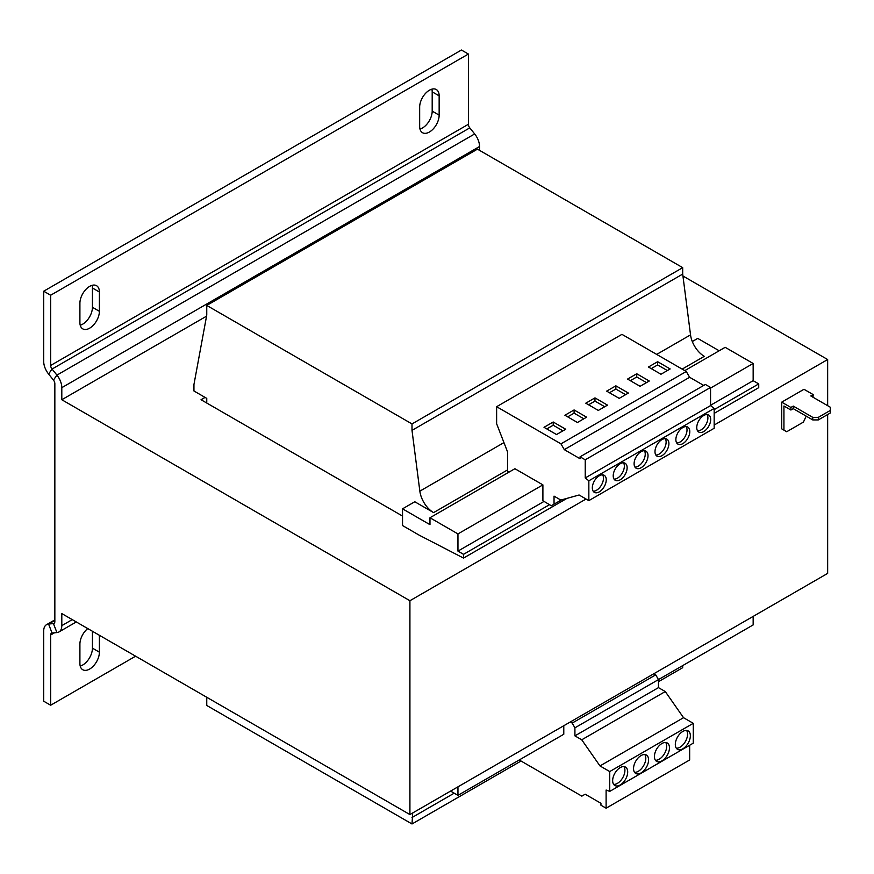 <?xml version="1.0" encoding="UTF-8"?>
<svg xmlns="http://www.w3.org/2000/svg" width="874" height="874" viewBox="0 0 874 874"><rect width="100%" height="100%" fill="white"/><g stroke="black" fill="none" stroke-linecap="round" stroke-linejoin="round"><path stroke-width="1.31" d="M87.75 628.57A13.787 7.953 120 0 0 79.905 644.138L79.905 663.432A13.787 7.953 120 0 0 82.757 669.735A13.787 7.953 120 0 0 93.376 666.043A13.787 7.953 120 0 0 99.396 652.179L99.396 635.289M429.407 90.219A13.787 7.953 120 0 0 419.662 107.109L419.662 126.402A13.787 7.953 120 0 0 422.513 132.706A13.787 7.953 120 0 0 433.143 129.013A13.787 7.953 120 0 0 439.152 115.15L439.152 95.856A13.787 7.953 120 0 0 436.301 89.541A13.787 7.953 120 0 0 429.407 90.219M89.651 286.377A13.787 7.953 120 0 0 79.905 303.267L79.905 322.561A13.787 7.953 120 0 0 82.757 328.864A13.787 7.953 120 0 0 93.376 325.172A13.787 7.953 120 0 0 99.396 311.308L99.396 292.014A13.787 7.953 120 0 0 96.544 285.7A13.787 7.953 120 0 0 89.651 286.377M641.068 467.743A9.843 5.681 120 0 0 647.492 459.068A9.843 5.681 120 0 0 645.984 451.181A9.843 5.681 120 0 0 641.068 451.672A9.843 5.681 120 0 0 634.633 460.347A9.843 5.681 120 0 0 636.141 468.235A9.843 5.681 120 0 0 641.068 467.743M634.95 467.087A9.843 5.681 120 0 0 638.282 466.137A9.843 5.681 120 0 0 644.389 450.722M620.179 479.804A9.843 5.681 120 0 0 626.603 471.13A9.843 5.681 120 0 0 625.096 463.242A9.843 5.681 120 0 0 620.179 463.733A9.843 5.681 120 0 0 613.745 472.408A9.843 5.681 120 0 0 615.252 480.296A9.843 5.681 120 0 0 620.179 479.804M614.061 479.138A9.843 5.681 120 0 0 617.394 478.198A9.843 5.681 120 0 0 623.501 462.783M599.291 491.865A9.843 5.681 120 0 0 605.726 483.191A9.843 5.681 120 0 0 604.207 475.303A9.843 5.681 120 0 0 599.291 475.784A9.843 5.681 120 0 0 592.856 484.469A9.843 5.681 120 0 0 594.364 492.357A9.843 5.681 120 0 0 599.291 491.865M593.173 491.199A9.843 5.681 120 0 0 596.505 490.259A9.843 5.681 120 0 0 602.623 474.844M682.834 443.631A9.843 5.681 120 0 0 689.269 434.957A9.843 5.681 120 0 0 687.762 427.069A9.843 5.681 120 0 0 682.834 427.55A9.843 5.681 120 0 0 676.4 436.224A9.843 5.681 120 0 0 677.918 444.123A9.843 5.681 120 0 0 682.834 443.631M676.727 442.965A9.843 5.681 120 0 0 680.048 442.026A9.843 5.681 120 0 0 686.166 426.61M661.946 455.693A9.843 5.681 120 0 0 668.381 447.007A9.843 5.681 120 0 0 666.873 439.119A9.843 5.681 120 0 0 661.946 439.611A9.843 5.681 120 0 0 655.522 448.286A9.843 5.681 120 0 0 657.029 456.173A9.843 5.681 120 0 0 661.946 455.693M655.839 455.026A9.843 5.681 120 0 0 659.16 454.087A9.843 5.681 120 0 0 665.278 438.672M703.723 431.57A9.843 5.681 120 0 0 710.158 422.896A9.843 5.681 120 0 0 708.65 415.008A9.843 5.681 120 0 0 703.723 415.489A9.843 5.681 120 0 0 697.288 424.174A9.843 5.681 120 0 0 698.796 432.062A9.843 5.681 120 0 0 703.723 431.57M697.605 430.904A9.843 5.681 120 0 0 700.937 429.964A9.843 5.681 120 0 0 707.055 414.549M641.068 755.562A10.63 6.14 120 0 0 634.12 764.925A10.63 6.14 120 0 0 635.748 773.446A10.63 6.14 120 0 0 641.068 772.922A10.63 6.14 120 0 0 648.005 763.548A10.63 6.14 120 0 0 646.378 755.027A10.63 6.14 120 0 0 641.068 755.562M634.535 772.321A10.63 6.14 120 0 0 638.282 771.316A10.63 6.14 120 0 0 644.804 754.546M620.179 767.612A10.63 6.14 120 0 0 613.231 776.986A10.63 6.14 120 0 0 614.859 785.508A10.63 6.14 120 0 0 620.179 784.983A10.63 6.14 120 0 0 627.128 775.609A10.63 6.14 120 0 0 625.489 767.088A10.63 6.14 120 0 0 620.179 767.612M613.657 784.382A10.63 6.14 120 0 0 617.394 783.377A10.63 6.14 120 0 0 623.916 766.607M661.946 743.501A10.63 6.14 120 0 0 654.997 752.875A10.63 6.14 120 0 0 656.636 761.396A10.63 6.14 120 0 0 661.946 760.861A10.63 6.14 120 0 0 668.894 751.498A10.63 6.14 120 0 0 667.266 742.976A10.63 6.14 120 0 0 661.946 743.501M655.424 760.26A10.63 6.14 120 0 0 659.16 759.255A10.63 6.14 120 0 0 665.693 742.485M682.834 731.44A10.63 6.14 120 0 0 675.886 740.813A10.63 6.14 120 0 0 677.525 749.335A10.63 6.14 120 0 0 682.834 748.81A10.63 6.14 120 0 0 689.783 739.437A10.63 6.14 120 0 0 688.155 730.915A10.63 6.14 120 0 0 682.834 731.44M676.312 748.21A10.63 6.14 120 0 0 680.048 747.194A10.63 6.14 120 0 0 686.571 730.435M594.976 397.889L607.506 405.121L598.319 410.43L585.788 403.187L594.976 397.889L594.976 401.1L604.721 406.727M457.954 533.916L429.964 517.758L429.964 524.662L402.532 508.832L402.532 525.547L419.247 535.194L463.526 558.082L463.526 554.334L457.954 551.112L457.954 533.916L542.896 484.873L542.896 500.726L551.297 505.751L554.04 504.167L554.04 496.126L560.846 500.059L579.101 495.001L588.847 500.627L588.847 480.787L585.23 477.958L585.23 459.8L580.063 456.818L580.063 458.741L564.298 449.64L560.955 443.85L496.629 406.705L621.949 334.349L686.276 371.494L689.619 377.284L703.723 385.423M560.955 443.85L686.276 371.494M577.43 422.492L564.899 415.248L574.087 409.95L586.618 417.182L577.43 422.492M565.729 429.243L556.541 434.542L544.01 427.31L553.198 422L565.729 429.243M781.706 402.149L790.894 407.459L793.264 406.093L812.754 417.346L818.326 417.346L818.326 419.913L830.3 412.998L830.3 407.218L810.81 395.955L813.17 394.589L803.982 389.291L781.706 402.149L781.706 428.839L786.72 431.734L803.424 422.087L806.21 416.133M818.326 419.913L812.754 419.913L793.264 408.661L790.894 410.026L783.934 406.006L783.934 430.128M813.039 397.244L813.17 394.589M818.326 417.346L830.3 410.43M790.894 407.459L790.894 410.026M784.491 430.445L781.706 428.839M793.264 408.661L793.264 406.093M812.754 419.913L812.754 417.346M827.656 414.527L827.656 573.388L409.917 814.568L61.803 613.581L61.803 625.642A13.787 7.953 -120 0 1 58.951 631.957A13.787 7.953 -120 0 1 56.93 632.579L52.058 633.016L48.573 624.036L53.445 623.599A3.933 2.272 -120 0 0 54.024 623.424A3.933 2.272 -120 0 0 54.844 621.622L54.844 383.653A3.933 2.272 -120 0 0 53.445 380.07L48.573 374.006A13.787 7.953 60 0 1 43.7 361.443L43.7 291.206L50.659 295.226L50.659 365.463A3.933 2.272 60 0 0 52.058 369.057L56.93 375.121L53.445 380.07M714.167 425.059L827.656 359.542L827.656 405.689M586.061 499.021L409.917 600.722L409.917 814.568M653.796 673.767L655.729 674.848L658.472 679.59L753.159 624.921L753.159 616.399M710.551 388.078L753.159 363.475L725.169 347.317L684.79 370.631M658.472 681.676L682.692 667.692L682.692 665.595M682.146 369.112L704.291 356.33A19.687 11.373 60 0 1 690.536 334.873L682.692 274.086L682.692 267.652L477.444 149.148L206.756 305.43L206.756 315.077L193.941 384.538L193.941 390.973L206.756 398.369L206.756 403.034M402.532 508.832L414.789 501.752L433.591 512.612A19.687 11.373 60 0 1 419.848 491.155L412.004 430.369L412.004 423.934L206.756 305.43M206.756 697.277L206.756 705.471L412.004 823.974L412.703 812.962M463.526 558.082L566.964 498.366M714.167 413.38L758.73 387.652L758.73 383.904L753.159 380.682L753.159 363.475M463.526 554.334L549.517 504.68M714.167 409.622L758.73 383.904M457.954 551.112L544.043 501.414M710.551 405.285L753.159 380.682M542.896 484.873L514.906 468.715L429.964 517.758M508.919 472.168L507.532 471.37L507.532 451.847L496.629 423.748L496.629 406.705M719.182 350.78L697.736 338.402L692.306 341.526M412.004 430.369L682.692 274.086M412.004 423.934L682.692 267.652M412.004 823.974L521.035 761.025M412.004 817.54L454.196 793.177M457.954 786.829L457.954 795.351L563.785 734.258L563.785 725.737M457.954 795.351L450.58 791.09M827.656 359.542L682.944 275.998M206.559 316.159L61.803 399.735L409.917 600.722M205.084 397.408L201.042 399.735L402.532 516.064M479.542 150.361L479.542 146.504L61.803 387.674L61.803 399.735M54.472 632.798L50.659 634.994A3.933 2.272 60 0 1 51.479 633.191A3.933 2.272 60 0 1 52.058 633.016M50.659 634.994L50.659 705.231L43.7 701.21L43.7 630.973A13.787 7.953 60 0 1 46.551 624.659A13.787 7.953 60 0 1 48.573 624.036L54.844 620.42M50.659 705.231L135.601 656.188M80.222 666.097A13.787 7.953 120 0 0 92.436 648.158L92.436 631.268M43.7 291.206L461.439 50.026L468.398 54.046L468.398 124.283A3.933 2.272 -120 0 0 469.786 127.877L474.669 133.94A13.787 7.953 60 0 1 479.542 146.504M61.803 387.674A13.787 7.953 -120 0 0 56.93 375.121L474.669 133.94M468.398 54.046L50.659 295.226M419.979 129.068A13.787 7.953 120 0 0 432.193 111.129L432.193 91.836A13.787 7.953 120 0 0 431.876 89.17M80.222 325.226A13.787 7.953 120 0 0 92.436 307.287L92.436 287.994A13.787 7.953 120 0 0 92.12 285.328M588.847 500.627L714.167 428.271L714.167 408.431L710.551 405.602L710.551 387.444L705.384 384.462L580.063 456.818M585.23 477.958L710.551 405.602M588.847 480.787L714.167 408.431M585.23 459.8L710.551 387.444M564.298 449.64L689.619 377.284M554.04 504.167L561.425 499.895M640.085 386.308L649.273 381.009L636.742 373.766L627.554 379.076L640.085 386.308M619.196 398.369L628.395 393.06L615.864 385.827L606.665 391.137L619.196 398.369M648.442 367.014L660.973 374.247L670.161 368.948L657.63 361.705L648.442 367.014M570.252 722L572.186 723.082L574.917 727.824L574.917 735.864L581.734 739.797L599.99 765.93L609.735 771.556L609.735 791.396L606.108 790.041L606.108 808.199L600.951 805.227L600.951 803.304L585.187 794.204L581.844 796.138L519.222 759.976M655.729 674.848L572.186 723.082M574.917 727.824L658.472 679.59L658.472 687.63L665.278 691.553L683.534 717.696L693.279 723.322L693.279 743.162L609.735 791.396M689.662 745.249L689.662 759.965L606.108 808.199M658.472 687.63L574.917 735.864M665.278 691.553L581.734 739.797M683.534 717.696L599.99 765.93M693.279 723.322L609.735 771.556M667.375 370.554L657.63 364.928L651.228 368.62M657.63 364.928L657.63 361.705M625.609 394.666L615.864 389.039L609.451 392.743M615.864 389.039L615.864 385.827M646.498 382.615L636.742 376.989L630.34 380.682M636.742 376.989L636.742 373.766M567.685 416.854L574.087 413.162L583.832 418.788M574.087 413.162L574.087 409.95M588.563 404.804L594.976 401.1M546.796 428.916L553.198 425.223L553.198 422M553.198 425.223L562.943 430.849M433.591 512.612L507.532 469.928M419.848 491.155L503.937 442.605M656.691 354.407L690.536 334.873M72.247 619.611L61.803 625.642M54.461 623.02L53.445 623.599L56.93 632.579M469.786 127.877L52.058 369.057L48.573 374.006M468.398 124.283L50.659 365.463M92.436 307.287L99.396 311.308M99.396 292.014L92.436 287.994M432.193 111.129L439.152 115.15M439.152 95.856L432.193 91.836M92.436 648.158L99.396 652.179M76.278 621.949L58.951 631.957M54.844 619.885L46.551 624.659"/></g></svg>
